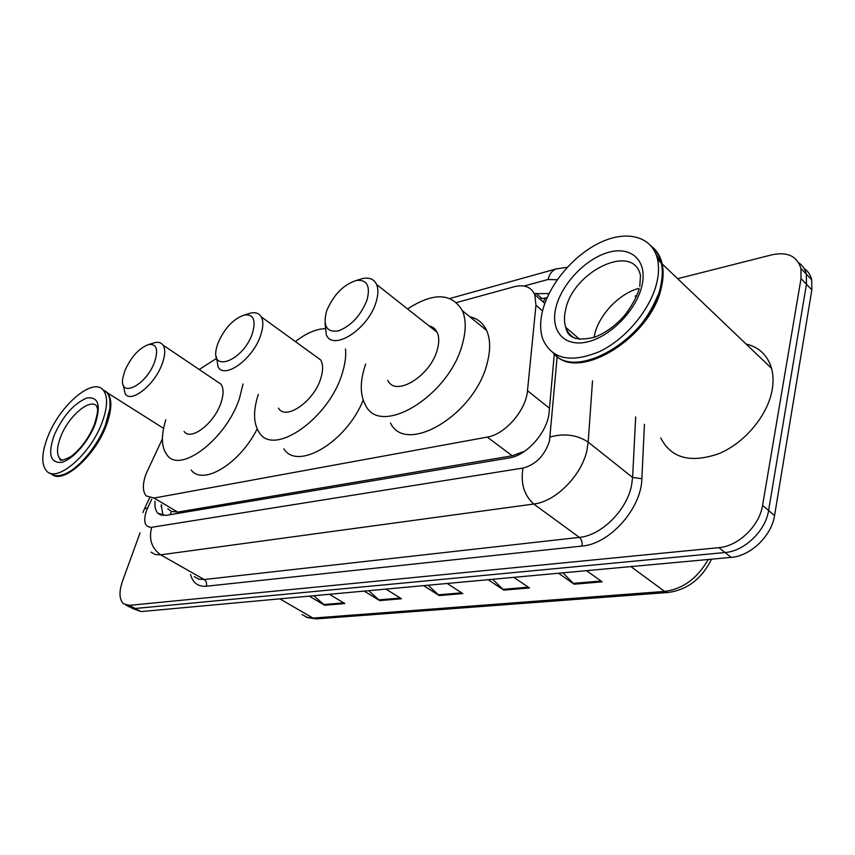 <?xml version="1.0" encoding="UTF-8"?>
<svg xmlns="http://www.w3.org/2000/svg" width="855" height="855" viewBox="0 0 855 855"><rect width="100%" height="100%" fill="white"/><g stroke="black" fill="none" stroke-linecap="round" stroke-linejoin="round"><path stroke-width="1.28" d="M162.397 438.872L145.959 474.098C142.432 484.187 142.518 491.465 146.216 495.943L154.082 498.048L487.286 437.097C504.995 434.49 526.114 410.229 527.492 390.703L535.957 305.267L534.792 294.74C531.244 286.895 524.372 284.234 514.176 286.746L456.591 302.531M435.441 330.96L436.136 330.543M527.257 449.324L524.275 451.504M167.804 508.768L171.342 511.408L177.701 512.102L512.209 455.801L523.484 451.643M155.033 501.18C154.52 506.652 155.482 510.681 157.918 513.289L165.71 515.426L509.024 457.991C526.894 455.64 547.97 431.561 549.145 411.95L554.286 354.098M163.038 515.565L161.189 504.835M677.652 278.687L771.862 254.833C787.434 251.573 797.117 256.115 800.921 268.449L801.028 278.58L762.575 505.369C759.571 525.793 738.271 546.26 718.884 547.649L129.362 605.361L123.547 603.78C119.198 599.483 118.845 591.97 122.479 581.24L140.06 532.836M804.095 268.438C808.007 271.088 810.54 274.861 811.684 279.756L811.844 289.856L774.555 515.554C771.659 535.871 750.487 556.113 731.132 557.385L141.011 611.592L135.197 608.482L129.372 606.89L135.197 608.482L725.029 552.533L135.197 608.482L129.362 605.361M774.555 515.554L768.592 510.488C765.642 530.859 744.406 551.208 725.029 552.533C744.406 551.208 765.642 530.859 768.592 510.488L806.457 284.234L768.592 510.488L762.575 505.369M798.73 262.795C802.653 265.435 805.186 269.218 806.329 274.124L806.457 284.234L806.329 274.124C805.186 269.218 802.653 265.435 798.73 262.795M549.07 293.532L534.343 293.693M539.826 299.079L547.147 297.647M562.943 572.839L574.143 584.189L602.155 581.827L586.509 570.67M558.486 573.245L574.143 584.189M492.651 579.295L503.809 590.121L529.469 587.962L513.802 577.349M488.152 579.701L503.809 590.121M313.753 595.721L324.654 605.244L344.8 603.545L329.367 594.289M309.264 596.138L324.654 605.244M368.687 590.677L379.684 600.595L401.455 598.757L385.915 589.095M364.177 591.094L379.684 600.595M428.12 585.215L439.214 595.572L462.812 593.584L447.186 583.473M423.61 585.632L439.214 595.572M141.011 611.592L131.798 608.183M105.047 390.842L107.538 392.905C112.336 399.21 111.92 410.069 106.277 425.48C95.268 455.608 63.826 483.866 52.379 474.643M109.964 401.113L109.868 409.182L105.603 425.309C97.545 446.791 78.136 469.587 64.072 474.29L63.975 474.322M102.824 389.698L106.768 392.413C109.622 395.844 110.637 401.273 109.803 408.711L105.496 424.988C97.352 446.695 77.73 469.748 63.537 474.493C57.851 476.481 53.448 476.053 50.317 473.2M101.959 422.819C90.32 454.636 56.601 483.396 46.555 470.934C41.115 464.372 41.542 452.926 47.859 436.595C59.861 405.174 93.216 376.702 103.316 390.233C108.083 396.528 107.634 407.397 101.959 422.819M252.428 333.3C243.333 361.248 209.058 373.763 216.764 347.098L217.886 343.421C224.299 328.47 233.105 319.001 244.306 315.014C253.486 313.999 256.19 320.091 252.428 333.3M247.8 313.945L250.633 313.069C255.549 312.032 259.086 313.293 261.235 316.852C263.532 321.159 263.34 327.305 260.679 335.299C253.23 358.779 224.683 379.609 218.111 366.923L216.368 356.759M278.474 408.124C285.709 420.991 314.106 401.358 320.817 378.273C323.243 370.418 323.19 364.305 320.678 359.923L314.95 355.766M345.505 349.043C346.179 356.054 345.131 364.027 342.342 372.962C329.378 418.49 273.504 457.115 259.257 432.523C253.337 423.588 253.027 410.87 258.306 394.358M363.215 400.119C346.264 442.324 297.422 470.987 283.849 448.822M295.381 341.594C305.866 333.429 315.655 329.122 324.75 328.673M154.584 361.975C146.205 385.744 118.653 398.996 122.885 377.792L124.873 370.685C131.104 356.824 139.034 348.103 148.674 344.522C156.604 343.667 158.57 349.492 154.584 361.975M152.81 343.25L154.841 342.631C158.506 341.808 161.232 342.631 163.006 345.089C165.517 349.075 165.239 355.327 162.172 363.845C154.873 384.686 131.221 403.592 125.161 393.856L123.302 385.103M184.071 431.444C190.718 441.372 214.274 423.417 220.932 402.919C223.743 394.54 223.775 388.309 221.028 384.226L216.978 381.49M243.044 383.938L239.475 398.334C226.575 438.743 180.191 474.13 167.131 455.106C161.317 447.507 160.879 435.729 165.817 419.794M257.163 428.932C239.731 463.859 202.956 485.939 191.199 470.047M199.215 369.51L216.251 358.587M367.126 299.678C360.906 315.41 351.33 325.819 338.409 330.906C326.76 332.616 322.784 326.172 326.471 311.594L327.07 309.884C333.984 294.355 343.689 284.555 356.214 280.493C366.902 279.329 370.536 285.72 367.126 299.678M358.534 279.788L362.691 278.516C369.446 277.212 374.073 279.2 376.585 284.469C378.455 288.937 378.305 294.719 376.157 301.826C368.665 328.78 333.097 351.779 326.332 334.85L325.018 322.88M387.828 380.379C395.352 397.457 430.685 376.008 437.333 349.524C439.267 342.556 439.203 336.806 437.14 332.296C435.43 328.79 432.705 326.642 428.964 325.841M407.557 308.933C433.453 292.207 451.729 292.805 462.416 310.728C466.071 319.332 466.146 330.18 462.619 343.293C449.837 395.555 380.379 437.664 365.513 405.131C360.222 395.512 359.891 382.955 364.54 367.49L365.694 363.995M469.812 316.756C477.539 318.477 483.139 323.04 486.613 330.436C490.407 339.061 490.62 349.877 487.254 362.883C475.124 414.728 405.911 455.662 390.489 423.043M431.433 327.796L432.427 327.123M651.382 246.272C656.843 250.44 660.434 256.308 662.155 263.896C663.576 270.426 663.437 277.715 661.717 285.762C652.846 335.962 580.182 381.565 555.643 355.263M746.041 343.999C759.112 347.173 767.619 355.295 771.552 368.355C773.294 374.811 773.508 381.907 772.204 389.624C767.886 415.327 744.652 443.082 718.756 453.716C690.37 463.431 671.047 458.173 660.776 437.942M657.794 295.456C646.861 322.217 628.596 342.118 603.01 355.156M651.018 245.834C656.223 249.981 659.654 255.741 661.332 263.105C662.743 269.635 662.593 276.924 660.883 284.982C651.767 336.485 576.452 382.1 553.345 353.201M657.1 281.423C651.36 308.281 626.437 338.666 599.857 351.437C570.862 363.418 551.849 359.324 542.807 339.157C539.986 330.906 539.933 321.373 542.647 310.568C549.476 283.764 574.026 254.726 600.648 242.328C627.228 229.803 652.547 236.407 657.591 259.535C658.991 266.065 658.831 273.365 657.1 281.423M594.075 337.372L594.642 334.583C598.97 314.822 619.469 293.308 638.931 288.381M636.889 295.456L635.115 296.151L636.847 295.574M653.273 248.869L660.84 262.635M171.342 511.408L170.38 514.635M545.576 297.797L543.246 302.018M177.701 512.102L154.082 498.048M542.562 310.921L535.957 305.267M549.476 408.241L527.492 390.703M512.209 455.801L487.286 437.097M151.72 499.213L146.355 510.98C143.042 521.871 144.816 527.311 151.698 527.289L523.004 468.059C535.871 464.607 544.699 455.597 549.487 441.02L557.182 356.514M592.526 380.796L588.187 442.11L586.958 450.2C581.678 475.53 555.6 501.703 533.744 504.023L160.708 554.831L155.289 554.532L151.004 552.116M644.424 424.251L641.87 478.715C641.389 508.65 609.562 544.175 581.956 546.067L206.333 586.231C207.049 583.324 206.322 581.09 204.153 579.53L160.708 554.831C151.613 548.29 148.61 539.11 151.698 527.289M523.004 468.059C520.471 483.225 524.051 495.216 533.744 504.023L579.38 537.378C601.236 535.561 626.79 510.328 631.546 485.426L632.604 477.464L588.187 442.11C577.018 434.8 564.343 433.09 550.16 436.991M206.333 586.231C198.114 586.829 192.856 582.928 190.547 574.539M194.224 576.623L198.649 579.124L204.153 579.53L579.38 537.378C581.657 539.452 582.511 542.348 581.956 546.067M718.884 547.649L731.132 557.385M801.028 278.58L811.844 289.856M641.87 478.715L632.604 477.464L635.682 416.93M557.268 279.745L548.012 279.5L524.062 286.03M548.012 279.5C549.541 273.867 552.277 270.34 556.199 268.919L557.204 268.641M147.68 507.806L144.463 508.832L142.892 512.583M161.071 506.769L161.798 505.198M541.985 298.502L535.914 293.276M711.52 559.191C701.773 578.824 687.281 589.918 668.065 592.483L664.624 591.425C682.856 589.042 697.391 578.397 708.218 559.491M302.093 614.617L307.779 617.684L316.468 618.881L306.272 617.203M279.863 598.842L312.994 618.09L664.624 591.425L630.894 566.598M461.679 592.846L438.284 594.834M400.332 598.062L378.754 599.889M343.678 602.871L323.724 604.56M528.337 587.193L502.868 589.352M601.022 581.015L573.203 583.377M61.742 460.033L59.968 458.782C56.473 454.529 56.74 447.133 60.758 436.595C68.518 416.075 90.299 397.554 96.914 406.264C96.487 409.043 100.099 405.943 94.221 425.021M94.98 424.593C88.225 442.131 72.194 460.086 61.368 462.395C50.103 462.993 47.741 453.845 54.293 434.96C63.11 415.68 73.99 403.368 86.911 398.013C98.528 396.474 101.211 405.334 94.98 424.593M575.351 338.43C570.67 336.175 567.464 332.477 565.732 327.347C564.065 322.153 564.043 316.179 565.689 309.446C573.224 271.088 633.779 242.115 640.491 275.609L639.764 286.382M642.041 285.26C636.793 309.809 610.331 336.934 587.139 341.968C563.851 347.354 549.947 330.554 556.007 307.169C561.756 283.849 585.664 258.67 608.386 252.385C631.182 245.748 647.641 260.615 642.041 285.26M544.849 303.407L534.792 294.74M161.296 515.276L157.918 513.289M125.963 605.073L129.372 606.89M800.921 268.449L811.684 279.756M567.282 267.294L556.199 268.919L449.954 298.459M149.572 497.952L144.794 508.116M667.787 592.504L316.468 618.881M62.18 460.086L59.968 458.782C59.444 461.347 63.174 460.546 71.147 456.388C80.691 449.057 88.343 438.722 94.082 425.384M103.316 390.233L106.768 392.413M107.538 392.905L163.561 428.355M261.235 316.852L320.678 359.923M244.306 315.014L250.633 313.069M163.006 345.089L221.028 384.226M148.674 344.522L154.841 342.631M462.416 310.728L486.613 330.436M376.585 284.469L437.14 332.296M356.214 280.493L362.691 278.516M579.765 339.382L565.732 327.347C567.741 338.238 577.478 341.476 594.941 337.062C604.752 333.247 613.933 326.824 622.472 317.782C627.249 313.005 636.344 298.961 639.102 289.065M657.591 259.535L661.332 263.105M662.155 263.896L771.552 368.355"/></g></svg>
